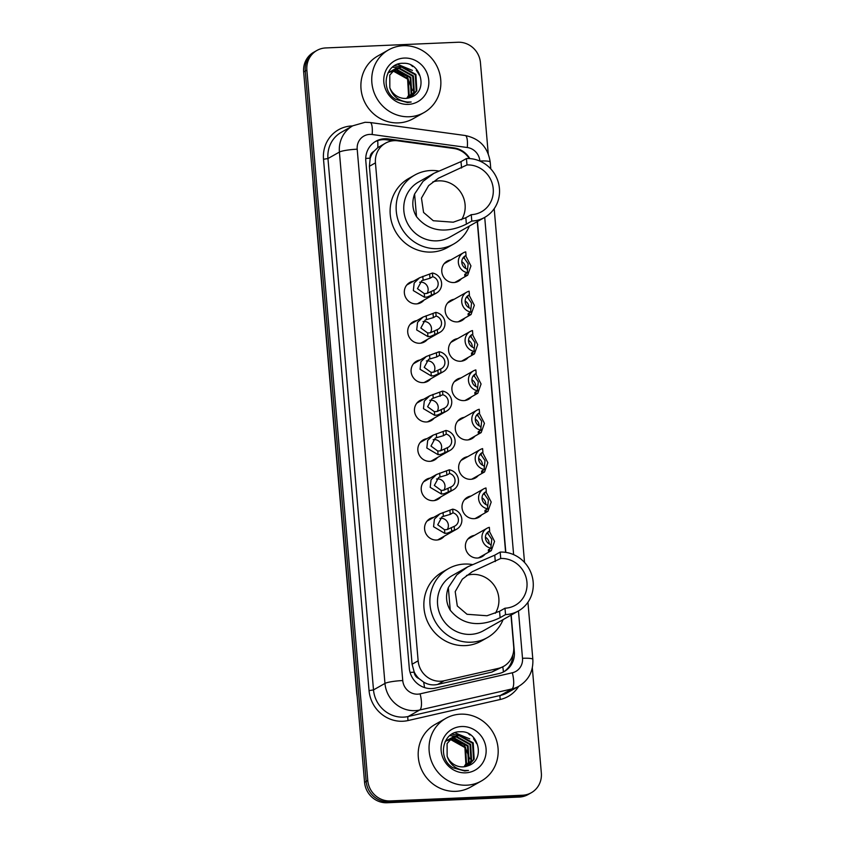 <?xml version="1.0" encoding="UTF-8"?>
<svg xmlns="http://www.w3.org/2000/svg" width="845" height="845" viewBox="0 0 845 845"><rect width="100%" height="100%" fill="white"/><g stroke="black" fill="none" stroke-linecap="round" stroke-linejoin="round"><path stroke-width="1.27" d="M461.444 278.713A11.524 10.911 -119.5 0 1 458.497 281.205A11.524 10.911 -119.5 0 1 453.797 282.547A11.524 10.911 -119.5 0 1 442.294 274.181A11.524 10.911 -119.5 0 1 447.153 261.158A11.524 10.911 -119.5 0 1 450.807 259.911M464.824 318.069A11.524 10.911 -119.5 0 1 461.866 320.561A11.524 10.911 -119.5 0 1 457.166 321.903A11.524 10.911 -119.5 0 1 445.674 313.537A11.524 10.911 -119.5 0 1 450.522 300.514A11.524 10.911 -119.5 0 1 454.187 299.267M468.193 357.424A11.524 10.911 -119.5 0 1 465.246 359.917A11.524 10.911 -119.5 0 1 460.546 361.259A11.524 10.911 -119.5 0 1 449.044 352.893A11.524 10.911 -119.5 0 1 453.892 339.87A11.524 10.911 -119.5 0 1 457.557 338.623M471.563 396.77A11.524 10.911 -119.5 0 1 468.616 399.273A11.524 10.911 -119.5 0 1 463.916 400.614A11.524 10.911 -119.5 0 1 452.424 392.249A11.524 10.911 -119.5 0 1 457.272 379.215A11.524 10.911 -119.5 0 1 460.926 377.979M474.943 436.126A11.524 10.911 -119.5 0 1 471.996 438.629A11.524 10.911 -119.5 0 1 467.296 439.97A11.524 10.911 -119.5 0 1 455.793 431.594A11.524 10.911 -119.5 0 1 460.641 418.571A11.524 10.911 -119.5 0 1 464.306 417.324M478.312 475.481A11.524 10.911 -119.5 0 1 475.365 477.985A11.524 10.911 -119.5 0 1 470.665 479.316A11.524 10.911 -119.5 0 1 459.173 470.95A11.524 10.911 -119.5 0 1 464.021 457.927A11.524 10.911 -119.5 0 1 467.676 456.68M481.692 514.837A11.524 10.911 -119.5 0 1 478.735 517.33A11.524 10.911 -119.5 0 1 474.045 518.672A11.524 10.911 -119.5 0 1 462.542 510.306A11.524 10.911 -119.5 0 1 467.391 497.282A11.524 10.911 -119.5 0 1 471.056 496.036M485.062 554.193A11.524 10.911 -119.5 0 1 482.115 556.686A11.524 10.911 -119.5 0 1 477.414 558.027A11.524 10.911 -119.5 0 1 465.912 549.662A11.524 10.911 -119.5 0 1 470.771 536.638A11.524 10.911 -119.5 0 1 474.425 535.392M444.259 536.195A11.524 10.911 -119.5 0 1 441.301 538.698A11.524 10.911 -119.5 0 1 436.611 540.039A11.524 10.911 -119.5 0 1 425.109 531.674A11.524 10.911 -119.5 0 1 429.957 518.64A11.524 10.911 -119.5 0 1 433.622 517.404M440.879 496.849A11.524 10.911 -119.5 0 1 437.932 499.342A11.524 10.911 -119.5 0 1 433.231 500.684A11.524 10.911 -119.5 0 1 421.739 492.318A11.524 10.911 -119.5 0 1 426.588 479.284A11.524 10.911 -119.5 0 1 430.242 478.048M430.76 378.782A11.524 10.911 -119.5 0 1 427.813 381.275A11.524 10.911 -119.5 0 1 423.113 382.616A11.524 10.911 -119.5 0 1 411.61 374.25A11.524 10.911 -119.5 0 1 416.469 361.227A11.524 10.911 -119.5 0 1 420.123 359.981M424.01 300.07A11.524 10.911 -119.5 0 1 421.063 302.573A11.524 10.911 -119.5 0 1 416.363 303.904A11.524 10.911 -119.5 0 1 404.861 295.539A11.524 10.911 -119.5 0 1 409.719 282.515A11.524 10.911 -119.5 0 1 413.374 281.269M427.39 339.426A11.524 10.911 -119.5 0 1 424.433 341.929A11.524 10.911 -119.5 0 1 419.733 343.26A11.524 10.911 -119.5 0 1 408.241 334.895A11.524 10.911 -119.5 0 1 413.089 321.871A11.524 10.911 -119.5 0 1 416.754 320.625M434.14 418.138A11.524 10.911 -119.5 0 1 431.182 420.63A11.524 10.911 -119.5 0 1 426.482 421.972A11.524 10.911 -119.5 0 1 414.99 413.606A11.524 10.911 -119.5 0 1 419.838 400.583A11.524 10.911 -119.5 0 1 423.493 399.336M437.509 457.494A11.524 10.911 -119.5 0 1 434.562 459.986A11.524 10.911 -119.5 0 1 429.862 461.328A11.524 10.911 -119.5 0 1 418.359 452.962A11.524 10.911 -119.5 0 1 423.208 439.939A11.524 10.911 -119.5 0 1 426.873 438.692M469.281 158.564A21.6 20.46 60.5 0 0 453.849 148.488L397.9 140.84A21.6 20.46 60.5 0 0 394.277 140.671A21.6 20.46 60.5 0 0 385.468 143.185A21.6 20.46 60.5 0 0 375.444 162.874L418.138 660.811A21.6 20.46 60.5 0 0 444.185 680.753L498.423 668.363A21.6 20.46 60.5 0 0 503.673 666.335A21.6 20.46 60.5 0 0 513.697 646.647L511.003 615.139M418.94 678.556A21.6 20.46 -119.5 0 1 414.145 671.817L414.177 672.187A7.204 6.823 60.5 0 0 418.94 678.556L423.62 682.095C428.035 684.714 432.714 685.496 437.657 684.45L491.896 672.06L503.673 666.335M385.468 143.185L377.799 147.632L373.754 151.477A7.204 6.823 60.5 0 0 370.11 158.195A21.6 3.01 175.1 0 0 365.737 158.448M370.11 158.195L370.142 158.575A21.6 20.46 -119.5 0 1 373.754 151.477M370.142 158.575L369.402 166.285L412.096 664.233L414.145 671.817M505.616 552.355L477.256 221.601M469.809 158.596A21.6 20.46 60.5 0 0 454.008 147.907L388.256 138.918A21.6 20.46 60.5 0 0 384.644 138.749A21.6 20.46 60.5 0 0 375.835 141.263A21.6 20.46 60.5 0 0 365.811 160.951L409.286 668.152A21.6 20.46 60.5 0 0 435.344 688.094L499.068 673.528A21.6 20.46 60.5 0 0 504.317 671.5A21.6 20.46 60.5 0 0 514.341 651.812L511.193 615.033M375.043 141.738A21.6 20.46 -119.5 0 1 383.038 139.668A21.6 20.46 -119.5 0 1 386.651 139.837L393.284 140.735M532.318 667.803L541.339 773.038A21.6 20.46 -119.5 0 1 531.315 792.726A21.6 20.46 -119.5 0 1 522.506 795.24L390.263 800.933A21.6 20.46 -119.5 0 1 367.776 780.505L306.872 70.146A21.6 20.46 -119.5 0 1 316.907 50.457A21.6 20.46 -119.5 0 1 325.716 47.943L457.948 42.25A21.6 20.46 -119.5 0 1 480.435 62.667L488.241 153.758M531.315 792.726L528.093 794.543A21.6 20.46 -119.5 0 1 519.284 797.057L387.052 802.75A21.6 20.46 -119.5 0 1 364.565 782.333L303.661 71.962L305.267 71.054A21.6 20.46 -119.5 0 1 315.291 51.365A21.6 20.46 -119.5 0 0 305.267 71.054L366.17 781.414L305.267 71.054L306.872 70.146M387.052 802.75L388.658 801.842A21.6 20.46 -119.5 0 1 366.17 781.414A21.6 20.46 -119.5 0 0 388.658 801.842L520.9 796.148L388.658 801.842L390.263 800.933M529.709 793.635A21.6 20.46 -119.5 0 1 520.9 796.148A21.6 20.46 -119.5 0 0 529.709 793.635M505.828 552.387L477.457 221.485M512.82 654.886A21.6 20.46 -119.5 0 1 503.504 671.933M476.643 743.6A28.804 27.283 60.5 0 0 473.549 738.805M470.031 735.034A28.804 27.283 60.5 0 0 468.415 733.682M419.331 75.152A28.804 27.283 60.5 0 0 416.247 70.346M412.719 66.586A28.804 27.283 60.5 0 0 411.114 65.223M303.661 71.962A21.6 20.46 -119.5 0 1 313.685 52.274L316.907 50.457M409.35 116.747A35.997 34.096 -119.5 0 1 373.416 90.595A35.997 34.096 -119.5 0 1 388.573 49.887A35.997 34.096 -119.5 0 1 403.255 45.704A35.997 34.096 -119.5 0 1 439.189 71.846A35.997 34.096 -119.5 0 1 424.032 112.554A35.997 34.096 -119.5 0 1 409.35 116.747M424.032 112.554L413.184 118.691A35.997 34.096 -119.5 0 1 398.502 122.884A35.997 34.096 -119.5 0 1 362.568 96.742A35.997 34.096 -119.5 0 1 377.726 56.034L388.573 49.887M410.923 97.249L416.215 91.08L415.265 74.782L401.512 67.093L395.375 68.709M411.135 97.175L416.849 90.721L415.898 74.423L402.157 66.734L395.692 68.529L389.788 75.099L389.83 87.743A16.277 15.421 -119.5 0 0 405.674 98.421A16.277 15.421 -119.5 0 0 410.459 97.407C428.658 92.105 421.401 62.086 403.424 63.312C385.236 62.255 379.468 89.919 395.587 99.287L407.47 102.52L411.177 102.002L407.248 102.023C398.365 100.798 392.555 96.045 389.83 87.743M409.688 97.693L413.659 92.527L412.709 76.23L398.967 68.54L394.161 69.533M410.036 97.566L414.303 92.168L413.353 75.87L399.6 68.181L394.457 69.311M408.251 98.083L411.114 93.975L410.163 77.677L396.411 69.987L393.02 70.494M408.621 97.999L411.747 93.615L410.797 77.307L397.055 69.617L393.305 70.241M406.741 98.337L408.558 95.411L407.607 79.113L393.865 71.424L391.974 71.614M407.121 98.284L409.202 95.052L408.241 78.754L394.499 71.064L392.228 71.318M393.823 69.67L392.83 70.156M394.119 69.47L392.502 70.325M392.661 70.6L391.615 70.98M391.267 71.117L390.274 71.593M392.946 70.357L391.911 70.758M391.573 70.906L389.957 71.772M391.584 71.677L390.474 71.941M390.115 72.047L389.059 72.416M388.721 72.564L387.876 72.955M391.848 71.392L390.749 71.688M390.39 71.804L389.355 72.205M389.017 72.353L387.887 72.945M404.322 58.062A23.48 22.234 -119.5 0 1 428.764 80.254A23.48 22.234 -119.5 0 1 408.293 104.389A23.48 22.234 -119.5 0 1 383.841 82.187A23.48 22.234 -119.5 0 1 404.322 58.062M393.358 70.188L406.836 76.124L412.36 90.32M407.322 73.304L400.15 68.551M399.178 68.202L397.657 67.748M397.435 67.695L392.418 67.177M409.878 71.857L402.695 67.104M401.734 66.755L394.425 65.752M412.423 70.41L397.52 64.283M432.756 181.95A25.202 23.871 -119.5 0 1 438.861 180.862A25.202 23.871 -119.5 0 1 461.571 193.632A25.202 23.871 -119.5 0 1 461.602 219.732M466.44 158.543L466.989 164.944A25.202 23.871 -119.5 0 1 492.139 183.238A25.202 23.871 -119.5 0 1 481.534 211.736A25.202 23.871 -119.5 0 1 471.246 214.662L471.795 221.063L466.377 224.126C460.219 227.094 434.752 239.198 416.532 216.679C412.349 209.697 411.705 202.135 414.589 194.012L423.039 181.358L433.886 173.341L461.011 161.617L466.44 158.543A31.677 30.008 -119.5 0 1 498.064 181.559A31.677 30.008 -119.5 0 1 484.724 217.376A31.677 30.008 -119.5 0 1 471.795 221.063M466.989 164.944L438.523 178.158L428.626 185.615L421.465 198.089L423.567 212.444L433.284 220.735L453.258 222.203L465.827 217.735L471.246 214.662M433.886 173.341L418.56 182.013A31.677 30.008 60.5 0 0 405.22 217.83A31.677 30.008 60.5 0 0 436.844 240.846A31.677 30.008 60.5 0 0 449.762 237.16L484.724 217.376L513.623 554.637M469.345 226.069A39.599 37.507 -119.5 0 1 453.659 244.047A39.599 37.507 -119.5 0 1 437.509 248.652A39.599 37.507 -119.5 0 1 397.984 219.901A39.599 37.507 -119.5 0 1 414.663 175.116A39.599 37.507 -119.5 0 1 430.813 170.51A39.599 37.507 -119.5 0 1 438.439 170.975M453.659 244.047L447.639 247.458A39.599 37.507 -119.5 0 1 431.478 252.063A39.599 37.507 -119.5 0 1 391.953 223.312A39.599 37.507 -119.5 0 1 408.631 178.527L414.663 175.116M466.493 575.498A25.202 23.871 -119.5 0 1 472.598 574.399A25.202 23.871 -119.5 0 1 495.318 587.18A25.202 23.871 -119.5 0 1 495.339 613.28M500.177 552.091L500.726 558.482A25.202 23.871 -119.5 0 1 525.875 576.786A25.202 23.871 -119.5 0 1 515.27 605.284A25.202 23.871 -119.5 0 1 504.993 608.21L505.542 614.6L500.113 617.674C493.966 620.631 468.489 632.747 450.269 610.227C446.086 603.235 445.442 595.683 448.325 587.55L456.775 574.896L467.634 566.879L494.747 555.165L500.177 552.091A31.677 30.008 -119.5 0 1 531.801 575.096A31.677 30.008 -119.5 0 1 518.46 610.924A31.677 30.008 -119.5 0 1 505.542 614.6M500.726 558.482L472.26 571.706L462.363 579.152L455.201 591.627L457.303 605.992L467.031 614.283L486.995 615.751L499.564 611.284L504.993 608.21M467.634 566.879L452.297 575.551A31.677 30.008 60.5 0 0 438.956 611.379A31.677 30.008 60.5 0 0 470.58 634.384A31.677 30.008 60.5 0 0 483.498 630.697L518.46 610.924L522.506 658.297A14.397 2.007 -4.9 0 1 532.836 659.343L527.935 602.231M503.092 619.617A39.599 37.507 -119.5 0 1 487.396 637.595A39.599 37.507 -119.5 0 1 471.246 642.2A39.599 37.507 -119.5 0 1 431.721 613.438A39.599 37.507 -119.5 0 1 448.399 568.664A39.599 37.507 -119.5 0 1 464.549 564.059A39.599 37.507 -119.5 0 1 472.175 564.523M487.396 637.595L481.375 641.006A39.599 37.507 -119.5 0 1 465.225 645.612A39.599 37.507 -119.5 0 1 425.7 616.85A39.599 37.507 -119.5 0 1 442.368 572.076L448.399 568.664M466.651 785.195A35.997 34.096 -119.5 0 1 430.718 759.053A35.997 34.096 -119.5 0 1 445.885 718.345A35.997 34.096 -119.5 0 1 460.567 714.162A35.997 34.096 -119.5 0 1 496.501 740.304A35.997 34.096 -119.5 0 1 481.344 781.012A35.997 34.096 -119.5 0 1 466.651 785.195M481.344 781.012L470.485 787.149A35.997 34.096 -119.5 0 1 455.804 791.332A35.997 34.096 -119.5 0 1 419.87 765.19A35.997 34.096 -119.5 0 1 435.027 724.482L445.885 718.345M468.236 765.707L473.517 759.539L472.566 743.241L458.824 735.551L452.688 737.167M468.436 765.623L474.161 759.18L473.211 742.882L459.458 735.192L453.004 736.977L447.089 743.558L447.132 756.201A16.277 15.421 -119.5 0 0 462.975 766.869A16.277 15.421 -119.5 0 0 467.771 765.866C485.97 760.553 478.714 730.534 460.736 731.77C442.548 730.714 436.78 758.366 452.899 767.746L464.782 770.978L468.479 770.46L464.56 770.471C455.666 769.256 449.857 764.493 447.132 756.201M466.989 766.14L470.971 760.986L470.021 744.688L456.268 736.998L451.473 737.991M467.338 766.024L471.605 760.627L470.654 744.318L456.913 736.629L451.769 737.769M465.563 766.542L468.415 762.422L467.465 746.124L453.723 738.435L450.332 738.952M465.922 766.447L469.059 762.063L468.109 745.765L454.356 738.076L450.607 738.699M464.042 766.795L465.87 763.869L464.919 747.571L451.167 739.882L449.276 740.062M464.433 766.742L466.503 763.51L465.553 747.212L451.811 739.523L449.529 739.776M451.124 738.129L450.132 738.604M451.431 737.917L449.815 738.784M449.973 739.058L448.917 739.428M448.579 739.576L447.586 740.051M450.248 738.815L449.213 739.217M448.875 739.364L447.258 740.231M448.896 740.135L447.776 740.4M447.417 740.505L446.371 740.875M446.023 741.023L445.188 741.414M449.16 739.85L448.061 740.146M447.702 740.262L446.667 740.653M446.329 740.811L445.199 741.392M461.623 726.52A23.48 22.234 -119.5 0 1 486.065 748.712A23.48 22.234 -119.5 0 1 465.595 772.837A23.48 22.234 -119.5 0 1 441.153 750.645A23.48 22.234 -119.5 0 1 461.623 726.52M450.67 738.646L464.137 744.582L469.672 758.778M464.634 741.752L457.451 737.009M456.49 736.65L454.969 736.206M454.747 736.153L449.72 735.625M467.179 740.315L460.007 735.562M459.036 735.213L451.726 734.21M469.736 738.868L454.832 732.742M434.224 293.912L427.306 296.975L424.591 297.271L413.332 290.595L414.187 283.012L419.606 277.751L432.429 273.03A10.805 10.235 60.5 0 1 441.396 281.797A10.805 10.235 60.5 0 1 436.58 292.962A10.805 10.235 60.5 0 1 434.224 293.912L433.907 290.247A7.204 6.823 60.5 0 0 432.746 276.695L429.989 278.258L421.813 280.635L417.472 288.663L424.285 293.616L427 293.426A7.204 6.823 60.5 0 0 419.659 282.251M432.746 276.695L432.429 273.03M427 293.426L433.907 290.247M437.594 333.268L430.675 336.331L427.971 336.627L416.701 329.951L417.557 322.367L422.986 317.097L435.809 312.386A10.805 10.235 60.5 0 1 444.776 321.153A10.805 10.235 60.5 0 1 439.949 332.317A10.805 10.235 60.5 0 1 437.594 333.268L437.287 329.603A7.204 6.823 60.5 0 0 436.126 316.051L433.369 317.614L425.193 319.991L420.852 328.018L427.654 332.972L430.369 332.782A7.204 6.823 60.5 0 0 423.028 321.607M436.126 316.051L435.809 312.386M430.369 332.782L437.287 329.603M440.974 372.624L434.055 375.687L431.341 375.983L420.081 369.307L420.937 361.713L426.355 356.453L439.178 351.742A10.805 10.235 60.5 0 1 448.146 360.509A10.805 10.235 60.5 0 1 443.329 371.673A10.805 10.235 60.5 0 1 440.974 372.624L440.657 368.959A7.204 6.823 60.5 0 0 439.495 355.407L436.738 356.96L428.563 359.336L424.222 367.374L431.024 372.328L433.749 372.127A7.204 6.823 60.5 0 0 426.408 360.963M439.495 355.407L439.178 351.742M433.749 372.127L440.657 368.959M444.343 411.98L437.425 415.043L434.71 415.339L423.451 408.653L424.306 401.069L429.725 395.809L442.558 391.098A10.805 10.235 60.5 0 1 451.526 399.865A10.805 10.235 60.5 0 1 446.699 411.029A10.805 10.235 60.5 0 1 444.343 411.98L444.026 408.315A7.204 6.823 60.5 0 0 442.864 394.763L431.943 398.692L427.602 406.73L434.404 411.684L437.118 411.483A7.204 6.823 60.5 0 0 429.778 400.319M442.864 394.763L442.558 391.098M437.118 411.483L444.026 408.315M447.723 451.336L440.794 454.388L438.09 454.695L426.82 448.008L427.686 440.425L433.105 435.164L445.928 430.454A10.805 10.235 60.5 0 1 454.895 439.22A10.805 10.235 60.5 0 1 450.079 450.374A10.805 10.235 60.5 0 1 447.723 451.336L447.406 447.67A7.204 6.823 60.5 0 0 446.244 434.119L443.488 435.671L435.312 438.048L430.971 446.075L437.773 451.04L440.498 450.839A7.204 6.823 60.5 0 0 433.158 439.675M446.244 434.119L445.928 430.454M440.498 450.839L447.406 447.67M451.093 490.681L444.174 493.744L441.46 494.05L430.2 487.364L431.056 479.78L436.474 474.52L449.297 469.809A10.805 10.235 60.5 0 1 458.265 478.566A10.805 10.235 60.5 0 1 453.448 489.73A10.805 10.235 60.5 0 1 451.093 490.681L450.776 487.026A7.204 6.823 60.5 0 0 449.614 473.464L446.857 475.027L438.692 477.404L434.341 485.431L441.153 490.396L443.868 490.195A7.204 6.823 60.5 0 0 436.527 479.02M449.614 473.464L449.297 469.809M443.868 490.195L450.776 487.026M454.462 530.037L447.544 533.1L444.84 533.396L433.57 526.72L434.425 519.136L439.854 513.876L452.677 509.155A10.805 10.235 60.5 0 1 461.645 517.922A10.805 10.235 60.5 0 1 456.828 529.086A10.805 10.235 60.5 0 1 454.462 530.037L454.156 526.372A7.204 6.823 60.5 0 0 452.994 512.82L450.237 514.383L442.062 516.76L437.721 524.787L444.523 529.752L447.237 529.551A7.204 6.823 60.5 0 0 439.907 518.376M452.994 512.82L452.677 509.155M447.237 529.551L454.156 526.372M467.369 270.907L468.162 263.788L464.486 258.475L463.218 257.852M465.563 268.383A7.204 6.823 60.5 0 0 461.782 261.707M465.679 255.718L470.95 265.921L467.676 275.185L464.739 275.618L464.771 274.287L467.528 272.734A10.805 10.235 60.5 0 1 458.56 263.967A10.805 10.235 60.5 0 1 463.377 252.803L444.195 263.651M464.739 275.618L464.771 274.287M464.486 258.475L464.317 256.5L466.049 255.517L465.732 251.852A10.805 10.235 60.5 0 0 463.377 252.803M466.049 255.517A7.204 6.823 60.5 0 0 467.211 269.069L467.528 272.734M470.739 310.263L471.542 303.144L467.855 297.831L466.588 297.208M468.933 307.738A7.204 6.823 60.5 0 0 465.151 301.063M469.059 295.074L474.33 305.277L471.056 314.541L468.109 314.963L468.141 313.643L470.897 312.08A10.805 10.235 60.5 0 1 461.93 303.323A10.805 10.235 60.5 0 1 466.746 292.159L447.575 303.006M468.109 314.963L468.141 313.643M467.855 297.831L467.686 295.856L469.419 294.863L469.112 291.208A10.805 10.235 60.5 0 0 466.746 292.159M469.419 294.863A7.204 6.823 60.5 0 0 470.58 308.425L470.897 312.08M474.119 349.619L474.911 342.5L471.225 337.187L469.957 336.563M472.313 347.094A7.204 6.823 60.5 0 0 468.531 340.408M472.429 334.43L477.7 344.633L474.425 353.897L471.478 354.319L471.521 352.999L474.267 351.435A10.805 10.235 60.5 0 1 465.31 342.669A10.805 10.235 60.5 0 1 470.126 331.515L450.945 342.362M471.478 354.319L471.521 352.999M471.077 335.201L472.799 334.219L472.482 330.553A10.805 10.235 60.5 0 0 470.126 331.515M472.799 334.219A7.204 6.823 60.5 0 0 473.96 347.77L474.267 351.435M477.488 388.975L478.281 381.855L474.605 376.543L473.337 375.919M475.682 386.45A7.204 6.823 60.5 0 0 471.901 379.764M475.798 373.786L481.069 383.989L477.805 393.252L474.858 393.675L474.89 392.355L477.647 390.791A10.805 10.235 60.5 0 1 468.679 382.024A10.805 10.235 60.5 0 1 473.496 370.86L454.325 381.718M474.858 393.675L474.89 392.355M474.446 374.546L476.168 373.575L475.851 369.909A10.805 10.235 60.5 0 0 473.496 370.86M476.168 373.575A7.204 6.823 60.5 0 0 477.33 387.126L477.647 390.791M480.858 428.33L481.661 421.201L477.974 415.898L476.707 415.275M479.052 425.795A7.204 6.823 60.5 0 0 475.281 419.12M479.178 413.142L484.449 423.345L481.175 432.598L478.228 433.031L478.259 431.71L481.016 430.147A10.805 10.235 60.5 0 1 472.049 421.38A10.805 10.235 60.5 0 1 476.876 410.216L457.694 421.074M478.228 433.031L478.259 431.71M477.974 415.898L477.805 413.913L479.548 412.93L479.231 409.265A10.805 10.235 60.5 0 0 476.876 410.216M479.548 412.93A7.204 6.823 60.5 0 0 480.71 426.482L481.016 430.147M484.238 467.686L485.03 460.557L481.354 455.244L480.087 454.631M482.432 465.151A7.204 6.823 60.5 0 0 478.65 458.476M482.548 452.497L487.818 462.701L484.544 471.954L481.608 472.387L481.639 471.056L484.396 469.503A10.805 10.235 60.5 0 1 475.429 460.736A10.805 10.235 60.5 0 1 480.245 449.572L461.064 460.419M481.608 472.387L481.639 471.056M481.196 453.258L482.917 452.286L482.601 448.621A10.805 10.235 60.5 0 0 480.245 449.572M482.917 452.286A7.204 6.823 60.5 0 0 484.079 465.838L484.396 469.503M487.607 507.042L488.41 499.913L484.724 494.6L483.456 493.976M485.801 504.507A7.204 6.823 60.5 0 0 482.03 497.832M485.928 491.843L491.198 502.046L487.924 511.309L484.977 511.743L485.009 510.412L487.766 508.859A10.805 10.235 60.5 0 1 478.798 500.092A10.805 10.235 60.5 0 1 483.615 488.928L464.444 499.775M484.977 511.743L485.009 510.412M484.724 494.6L484.555 492.624L486.287 491.642L485.981 487.977A10.805 10.235 60.5 0 0 483.615 488.928M486.287 491.642A7.204 6.823 60.5 0 0 487.449 505.194L487.766 508.859M490.987 546.388L491.779 539.268L488.104 533.955L486.826 533.332M489.181 543.863A7.204 6.823 60.5 0 0 485.4 537.188M489.297 531.199L494.568 541.402L491.294 550.665L488.357 551.098L488.389 549.768L491.146 548.215A10.805 10.235 60.5 0 1 482.178 539.448A10.805 10.235 60.5 0 1 486.995 528.283L467.813 539.131M488.357 551.098L488.389 549.768M488.104 533.955L487.935 531.98L489.667 530.998L489.35 527.333A10.805 10.235 60.5 0 0 486.995 528.283M489.667 530.998A7.204 6.823 60.5 0 0 490.829 544.55L491.146 548.215M424.517 687.566A21.6 6.665 -102.9 0 0 423.62 682.095M377.799 147.632A21.6 5.619 -82.2 0 0 377.673 140.65M503.409 671.986A21.6 6.665 -102.9 0 0 502.775 666.842M414.177 672.187A21.6 3.01 175.1 0 0 410.078 672.43M369.402 166.285L375.444 162.874M491.896 672.06L498.423 668.363M437.657 684.45L444.185 680.753M412.096 664.233L418.138 660.811M479.875 161.089L479.875 161.015A14.397 13.636 60.5 0 0 467.296 147.516L372.159 134.513A14.397 13.636 60.5 0 0 369.751 134.397A14.397 13.636 60.5 0 0 357.203 149.195L402.748 680.552A14.397 13.636 60.5 0 0 417.747 694.168A14.397 13.636 60.5 0 0 420.113 693.851L512.323 672.778A14.397 13.636 60.5 0 0 522.506 658.297M512.323 672.778A14.397 4.447 -102.9 0 1 511.901 688.95L419.69 710.011A28.804 27.283 -119.5 0 1 414.948 710.645A28.804 27.283 -119.5 0 1 384.961 683.425L339.405 152.068A28.804 27.283 -119.5 0 1 352.766 125.81L341.317 132.295A28.804 27.283 60.5 0 0 327.955 158.543L373.501 689.9A28.804 27.283 60.5 0 0 403.487 717.13A28.804 27.283 60.5 0 0 408.241 716.497L500.441 695.424A28.804 27.283 60.5 0 0 507.444 692.71L518.893 686.235A28.804 27.283 -119.5 0 1 511.901 688.95L500.441 695.424A3.602 1.109 77.1 0 0 500.335 699.47L408.135 720.531A32.406 30.695 -119.5 0 1 369.054 690.618L323.508 159.261L327.955 158.543L339.405 152.068A14.397 2.007 -4.9 0 1 357.203 149.195M408.135 720.531A3.602 1.109 77.1 0 1 408.241 716.497L419.69 710.011A14.397 4.447 -102.9 0 0 420.113 693.851M323.508 159.261A32.406 30.695 -119.5 0 1 351.752 125.968A32.406 30.695 -119.5 0 1 352.555 125.937M518.682 686.362A32.406 30.695 -119.5 0 1 500.335 699.47M367.776 780.505L364.565 782.333M522.506 795.24L519.284 797.057M402.748 680.552A14.397 2.007 -4.9 0 0 384.961 683.425L373.501 689.9L369.054 690.618M479.875 161.015A14.397 2.007 -4.9 0 1 490.206 162.06C487.966 147.389 479.643 138.538 465.225 135.517L370.099 122.514A14.397 3.75 -82.2 0 1 372.159 134.513M467.296 147.516A14.397 3.75 -82.2 0 0 465.225 135.517M386.651 139.837L388.256 138.918M453.152 148.393L454.008 147.907M513.443 652.319L514.341 651.812M357.224 696.745L356.717 693.249A7.204 1.003 -4.9 0 1 356.907 692.995M313.347 184.939A7.204 1.003 175.1 0 0 313.157 185.192L313.072 181.686M414.589 194.012L416.532 216.679M465.827 217.735L466.377 224.126M461.011 161.617L461.56 168.007M448.325 587.55L450.269 610.227M499.564 611.284L500.113 617.674M494.747 555.165L495.297 561.555M424.591 297.271L424.285 293.616M423.113 280.012L422.796 276.357M429.989 278.258L429.672 274.593M431.468 295.475L431.151 291.81M427.971 336.627L427.654 332.972M426.482 319.357L426.176 315.713M433.369 317.614L433.052 313.949M434.837 334.831L434.531 331.166M431.341 375.983L431.024 372.328M429.862 358.713L429.545 355.058M436.738 356.96L436.421 353.305M438.217 374.177L437.9 370.522M434.71 415.339L434.404 411.684M433.231 398.069L432.925 394.414M440.108 396.316L439.801 392.65M441.586 413.532L441.27 409.867M438.09 454.695L437.773 451.04M436.611 437.425L436.295 433.77M443.488 435.671L443.171 432.006M444.966 452.888L444.65 449.223M441.46 494.05L441.153 490.396M439.981 476.781L439.664 473.126M446.857 475.027L446.551 471.362M448.336 492.244L448.019 488.579M444.84 533.396L444.523 529.752M443.361 516.137L443.044 512.482M450.237 514.383L449.92 510.718M451.705 531.6L451.399 527.935M465.785 273.717L465.965 275.745M469.165 313.062L469.334 315.1M471.056 335.212L471.225 337.187M472.535 352.418L472.714 354.456M474.436 374.557L474.605 376.543M475.915 391.774L476.084 393.802M479.284 431.13L479.453 433.158M481.185 453.269L481.354 455.244M482.653 470.485L482.833 472.513M486.033 509.841L486.202 511.869M489.403 549.197L489.582 551.225M370.099 122.514L365.114 122.282L352.766 125.81M518.893 686.235C528.748 680.067 533.396 671.11 532.836 659.343M524.534 562.453L494.198 208.683M490.787 168.905L490.206 162.06M356.717 693.249L313.157 185.192M395.692 68.529L395.059 68.889M453.004 736.977L452.36 737.336M436.58 292.962L417.398 303.809M419.606 277.751L406.762 285.018M439.949 332.317L420.778 343.165M422.986 317.097L410.142 324.364M443.329 371.673L424.148 382.521M426.355 356.453L413.511 363.72M446.699 411.029L427.528 421.877M429.725 395.809L416.891 403.076M450.079 450.374L430.897 461.233M433.105 435.164L420.261 442.431M453.448 489.73L434.277 500.589M436.474 474.52L423.63 481.787M456.828 529.086L437.647 539.934M439.854 513.876L427.01 521.143M467.676 275.185L454.832 282.452M471.056 314.541L458.212 321.808M474.425 353.897L461.581 361.164M477.805 393.252L464.961 400.519M481.175 432.598L468.331 439.865M484.544 471.954L471.711 479.221M487.924 511.309L475.08 518.576M491.294 550.665L478.45 557.932"/></g></svg>
